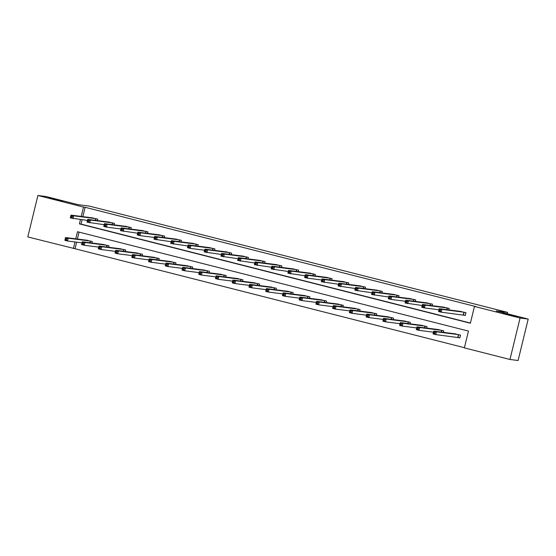 <?xml version="1.0" encoding="UTF-8"?>
<svg xmlns="http://www.w3.org/2000/svg" width="556" height="556" viewBox="0 0 556 556"><rect width="100%" height="100%" fill="white"/><g stroke="black" fill="none" stroke-linecap="round" stroke-linejoin="round"><path stroke-width="0.83" d="M62.786 201.293L48.747 197.797L62.786 201.293M517.052 316.739L503.013 313.243L517.052 316.739M76.624 242.173L75.025 248.74L27.8 236.939L37.905 195.483L46.037 196.525L78.007 204.65L89.391 206.102L507.607 312.389L496.23 310.929L528.2 319.061L518.095 360.517L509.963 359.475L464.364 347.889L468.465 331.084L77.492 231.72L75.762 238.837M75.025 248.74L464.413 347.695M507.28 313.744L507.607 312.389M79.077 232.123L77.388 239.045M458.081 337.457L459.819 337.902L460.5 335.101L454.009 333.697M443.396 332.342L443.764 330.848L437.266 329.444M426.66 328.089L427.029 326.594L420.531 325.19M409.925 323.835L410.286 322.341L403.795 320.93M393.189 319.582L393.551 318.088L387.059 316.677M376.447 315.328L376.815 313.834L370.317 312.423M359.711 311.075L360.079 309.581L353.581 308.17M342.976 306.822L343.337 305.327L336.846 303.917M326.24 302.568L326.601 301.074L320.11 299.663M309.497 298.315L309.866 296.821L303.368 295.41M292.762 294.061L293.13 292.567L286.632 291.156M276.026 289.808L276.388 288.314L269.896 286.903M259.291 285.555L259.652 284.06L253.161 282.65M242.548 281.301L242.916 279.807L236.418 278.396M225.812 277.041L226.181 275.547L219.683 274.143M209.077 272.787L209.438 271.293L202.947 269.889M192.341 268.534L192.703 267.04L186.211 265.636M175.599 264.281L175.967 262.786L169.469 261.383M158.863 260.027L159.231 258.533L152.733 257.129M142.127 255.774L142.489 254.28L135.998 252.876M125.392 251.52L125.753 250.026L119.262 248.622M108.649 247.267L109.018 245.773L102.519 244.369M91.914 243.014L92.282 241.519L85.784 240.116M80.46 219.557L79.411 223.88L470.376 323.238L474.47 306.432L476.096 306.641L85.131 207.284L82.851 216.638M82.086 219.766L81.037 224.089L470.425 323.043M463.544 315.05L465.282 315.495L465.963 312.687L459.471 311.284M448.859 309.928L449.227 308.434L442.729 307.03M432.123 305.675L432.492 304.181L425.993 302.777M415.388 301.421L415.749 299.927L409.258 298.523M398.652 297.168L399.013 295.674L392.522 294.27M381.909 292.915L382.278 291.42L375.78 290.017M365.174 288.661L365.542 287.167L359.044 285.763M348.438 284.408L348.8 282.914L342.308 281.51M331.703 280.154L332.064 278.66L325.573 277.256M314.96 275.901L315.328 274.407L308.83 273.003M298.224 271.648L298.593 270.153L292.095 268.75M281.489 267.394L281.85 265.9L275.359 264.496M264.753 263.141L265.115 261.647L258.623 260.243M248.011 258.887L248.379 257.393L241.881 255.989M231.275 254.634L231.643 253.14L225.145 251.736M214.54 250.381L214.901 248.886L208.41 247.483M197.804 246.127L198.165 244.633L191.674 243.229M181.061 241.874L181.43 240.38L174.931 238.976M164.326 237.62L164.694 236.126L158.196 234.722M147.59 233.367L147.952 231.873L141.46 230.469M130.855 229.114L131.216 227.619L124.725 226.216M114.112 224.86L114.48 223.366L107.989 221.962M97.376 220.607L97.745 219.113L91.247 217.709M528.2 319.061L520.068 318.018L509.963 359.475M37.905 195.483L83.504 207.075L81.225 216.43M85.131 207.284L83.504 207.075M474.47 306.432L520.068 318.018M74.997 241.964L73.399 248.532M81.037 224.089L79.411 223.88M461.278 311.506L439.219 308.698L441.902 309.379L441.214 312.18L438.531 311.499L439.219 308.698L439.122 310.811L440.192 311.082L440.463 309.963L439.393 309.692M464.225 312.25L441.902 309.379L440.463 309.963M465.302 315.405L441.214 312.18L440.192 311.082M438.531 311.499L439.122 310.811M455.816 333.92L433.756 331.112L436.439 331.793L435.751 334.594L459.84 337.812M434.729 333.496L435.751 334.594L433.068 333.913L433.756 331.112L433.659 333.218L434.729 333.496L435 332.37L433.93 332.099M435 332.37L436.439 331.793L458.763 334.656M433.659 333.218L433.068 333.913M444.543 307.253L422.477 304.445L425.159 305.126L424.478 307.927L421.795 307.246L422.477 304.445L422.386 306.558L423.457 306.829L423.728 305.71L422.657 305.439M447.49 307.996L425.159 305.126L423.728 305.71M438.955 309.775L424.478 307.927L423.457 306.829M421.795 307.246L422.386 306.558M422.219 305.522L405.06 302.992L405.741 300.191L427.786 302.992M405.922 301.185L405.741 300.191L408.424 300.872L407.743 303.673L406.721 302.575L406.992 301.456L405.922 301.185L405.644 302.304L406.721 302.575M430.754 303.743L408.424 300.872L406.992 301.456M405.06 302.992L405.644 302.304M439.059 329.652L417.014 326.858L419.697 327.54L419.015 330.34L433.492 332.189M417.994 329.242L419.015 330.34L416.333 329.659L417.014 326.858L416.924 328.964L417.994 329.242L418.265 328.116L417.195 327.845M418.265 328.116L419.697 327.54L442.027 330.403M416.924 328.964L416.333 329.659M422.324 325.399L400.278 322.605L402.961 323.286L402.28 326.087L416.757 327.936M401.258 324.989L402.28 326.087L399.597 325.406L400.278 322.605L400.181 324.711L401.258 324.989L401.529 323.863L400.459 323.592M401.529 323.863L402.961 323.286L425.291 326.15M400.181 324.711L399.597 325.406M411.065 298.746L389.005 295.938L391.688 296.619L391.007 299.42L388.324 298.739L389.005 295.938L388.908 298.051L389.978 298.322L390.256 297.203L389.179 296.932M414.012 299.489L391.688 296.619L390.256 297.203M405.477 301.269L391.007 299.42L389.978 298.322M388.324 298.739L388.908 298.051M388.741 297.015L371.582 294.485L372.27 291.685L394.315 294.478M372.444 292.678L372.27 291.685L374.952 292.366L374.264 295.166L373.243 294.068L373.514 292.949L372.444 292.678L372.172 293.797L373.243 294.068M397.276 295.236L374.952 292.366L373.514 292.949M371.582 294.485L372.172 293.797M372.006 292.762L354.846 290.232L355.527 287.431L377.545 290.246M355.708 288.425L355.527 287.431L358.21 288.112L357.529 290.913L356.507 289.815L356.778 288.696L355.708 288.425L355.437 289.544L356.507 289.815M380.54 290.983L358.21 288.112L356.778 288.696M354.846 290.232L355.437 289.544M405.602 321.159L383.543 318.352L386.225 319.033L385.544 321.834L400.014 323.682M384.516 320.736L385.544 321.834L382.862 321.153L383.543 318.352L383.445 320.458L384.516 320.736L384.794 319.61L383.716 319.339M384.794 319.61L386.225 319.033L408.549 321.896M383.445 320.458L382.862 321.153M388.866 316.906L366.807 314.098L369.49 314.779L368.802 317.58L383.279 319.429M367.78 316.482L368.802 317.58L366.119 316.899L366.807 314.098L366.71 316.204L367.78 316.482L368.051 315.356L366.981 315.085M368.051 315.356L369.49 314.779L391.813 317.643M366.71 316.204L366.119 316.899M372.11 312.639L350.065 309.845L352.747 310.526L352.066 313.327L366.543 315.169M351.044 312.229L352.066 313.327L349.383 312.646L350.065 309.845L349.974 311.951L351.044 312.229L351.316 311.103L350.245 310.832M351.316 311.103L352.747 310.526L375.078 313.389M349.974 311.951L349.383 312.646M355.27 288.508L338.111 285.979L338.792 283.178L360.837 285.972M338.972 284.172L338.792 283.178L341.474 283.859L340.793 286.66L339.772 285.562L340.043 284.443L338.972 284.172L338.694 285.291L339.772 285.562M363.805 286.729L341.474 283.859L340.043 284.443M338.111 285.979L338.694 285.291M355.374 308.385L333.329 305.591L336.012 306.273L335.331 309.073L349.807 310.915M334.309 307.975L335.331 309.073L332.648 308.392L333.329 305.591L333.232 307.697L334.309 307.975L334.58 306.849L333.51 306.578M334.58 306.849L336.012 306.273L358.342 309.136M333.232 307.697L332.648 308.392M338.528 284.255L321.375 281.725L322.056 278.924L344.101 281.718M322.23 279.918L322.056 278.924L324.739 279.605L324.058 282.406L323.029 281.308L323.307 280.189L322.23 279.918L321.959 281.037L323.029 281.308M347.062 282.476L324.739 279.605L323.307 280.189M321.375 281.725L321.959 281.037M338.653 304.146L316.593 301.338L319.276 302.019L318.595 304.82L333.065 306.662M317.566 303.722L318.595 304.82L315.912 304.139L316.593 301.338L316.496 303.444L317.566 303.722L317.844 302.596L316.767 302.325M317.844 302.596L319.276 302.019L341.599 304.883M316.496 303.444L315.912 304.139M327.38 277.479L305.32 274.671L308.003 275.352L307.315 278.153L304.632 277.472L305.32 274.671L305.223 276.784L306.293 277.055L306.571 275.936L305.494 275.665M330.327 278.222L308.003 275.352L306.571 275.936M321.792 280.002L307.315 278.153L306.293 277.055M304.632 277.472L305.223 276.784M321.903 299.879L299.858 297.078L302.54 297.766L301.852 300.567L316.329 302.408M300.831 299.469L301.852 300.567L299.17 299.886L299.858 297.078L299.76 299.191L300.831 299.469L301.102 298.343L300.031 298.072M301.102 298.343L302.54 297.766L324.864 300.629M299.76 299.191L299.17 299.886M305.056 275.748L287.897 273.218L288.578 270.418L310.623 273.211M288.759 271.411L288.578 270.418L291.261 271.099L290.579 273.899L289.558 272.801L289.829 271.682L288.759 271.411L288.488 272.53L289.558 272.801M313.591 273.969L291.261 271.099L289.829 271.682M287.897 273.218L288.488 272.53M305.174 295.639L283.115 292.824L285.798 293.512L285.117 296.313L299.594 298.155M284.095 295.208L285.117 296.313L282.434 295.632L283.115 292.824L283.025 294.937L284.095 295.208L284.366 294.089L283.296 293.818M284.366 294.089L285.798 293.512L308.128 296.376M283.025 294.937L282.434 295.632M288.321 271.495L271.161 268.965L271.842 266.164L293.888 268.958M272.023 267.158L271.842 266.164L274.525 266.845L273.844 269.646L272.822 268.548L273.093 267.429L272.023 267.158L271.745 268.277L272.822 268.548M296.855 269.716L274.525 266.845L273.093 267.429M271.161 268.965L271.745 268.277M288.439 291.386L266.38 288.571L269.062 289.259L268.381 292.06L282.858 293.902M267.36 290.955L268.381 292.06L265.698 291.372L266.38 288.571L266.282 290.684L267.36 290.955L267.631 289.836L266.56 289.565M267.631 289.836L269.062 289.259L291.393 292.122M266.282 290.684L265.698 291.372M271.578 267.241L254.426 264.712L255.107 261.911L277.152 264.705M255.28 262.905L255.107 261.911L257.789 262.592L257.108 265.393L256.08 264.295L256.358 263.176L255.28 262.905L255.009 264.024L256.08 264.295M280.113 265.462L257.789 262.592L256.358 263.176M254.426 264.712L255.009 264.024M271.689 287.118L249.644 284.318L252.327 285.006L251.646 287.806L266.115 289.648M250.617 286.701L251.646 287.806L248.963 287.118L249.644 284.318L249.547 286.43L250.617 286.701L250.895 285.582L249.818 285.311M250.895 285.582L252.327 285.006L274.65 287.869M249.547 286.43L248.963 287.118M254.843 262.988L237.683 260.458L238.371 257.657L260.43 260.472M238.545 258.651L238.371 257.657L241.054 258.338L240.366 261.139L239.344 260.041L239.622 258.922L238.545 258.651L238.274 259.77L239.344 260.041M263.377 261.209L241.054 258.338L239.622 258.922M237.683 260.458L238.274 259.77M254.968 282.879L232.908 280.064L235.591 280.745L234.903 283.553L249.38 285.395M233.881 282.448L234.903 283.553L232.22 282.865L232.908 280.064L232.811 282.177L233.881 282.448L234.159 281.329L233.082 281.058M234.159 281.329L235.591 280.745L257.914 283.616M232.811 282.177L232.22 282.865M238.107 258.735L220.947 256.205L221.629 253.404L243.674 256.198M221.809 254.398L221.629 253.404L224.311 254.085L223.63 256.886L222.608 255.788L222.88 254.669L221.809 254.398L221.538 255.517L222.608 255.788M246.642 256.955L224.311 254.085L222.88 254.669M220.947 256.205L221.538 255.517M238.232 278.619L216.166 275.811L218.849 276.492L218.167 279.3L232.644 281.141M217.146 278.195L218.167 279.3L215.485 278.612L216.166 275.811L216.075 277.924L217.146 278.195L217.417 277.076L216.347 276.805M217.417 277.076L218.849 276.492L241.179 279.362M216.075 277.924L215.485 278.612M221.371 254.481L204.212 251.951L204.893 249.151L226.938 251.944M205.074 250.144L204.893 249.151L207.576 249.832L206.895 252.632L205.873 251.534L206.144 250.415L205.074 250.144L204.796 251.263L205.873 251.534M229.906 252.702L207.576 249.832L206.144 250.415M204.212 251.951L204.796 251.263M221.476 274.358L199.43 271.557L202.113 272.238L201.432 275.039L215.909 276.888M200.41 273.941L201.432 275.039L198.749 274.358L199.43 271.557L199.333 273.67L200.41 273.941L200.681 272.822L199.611 272.551M200.681 272.822L202.113 272.238L224.443 275.109M199.333 273.67L198.749 274.358M210.217 247.705L188.157 244.897L190.84 245.578L190.159 248.379L187.476 247.698L188.157 244.897L188.06 247.01L189.13 247.281L189.408 246.162L188.331 245.891M213.163 248.449L190.84 245.578L189.408 246.162M204.629 250.228L190.159 248.379L189.13 247.281M187.476 247.698L188.06 247.01M204.754 270.119L182.695 267.304L185.377 267.985L184.696 270.786L199.166 272.635M183.668 269.688L184.696 270.786L182.014 270.105L182.695 267.304L182.597 269.417L183.668 269.688L183.946 268.569L182.868 268.298M183.946 268.569L185.377 267.985L207.701 270.855M182.597 269.417L182.014 270.105M187.893 245.974L170.734 243.445L171.422 240.644L193.467 243.438M171.595 241.638L171.422 240.644L174.104 241.325L173.416 244.126L172.395 243.028L172.673 241.909L171.595 241.638L171.324 242.757L172.395 243.028M196.428 244.195L174.104 241.325L172.673 241.909M170.734 243.445L171.324 242.757M188.004 265.851L165.959 263.051L168.642 263.732L167.954 266.532L182.431 268.381M166.932 265.434L167.954 266.532L165.271 265.851L165.959 263.051L165.862 265.163L166.932 265.434L167.21 264.315L166.133 264.044M167.21 264.315L168.642 263.732L190.965 266.602M165.862 265.163L165.271 265.851M171.158 241.721L153.998 239.191L154.679 236.39L176.738 239.205M154.86 237.384L154.679 236.39L157.362 237.071L156.681 239.872L155.659 238.774L155.93 237.655L154.86 237.384L154.589 238.503L155.659 238.774M179.692 239.942L157.362 237.071L155.93 237.655M153.998 239.191L154.589 238.503M171.262 261.598L149.216 258.797L151.899 259.478L151.218 262.279L165.695 264.128M150.196 261.181L151.218 262.279L148.535 261.598L149.216 258.797L149.126 260.91L150.196 261.181L150.468 260.062L149.397 259.791M150.468 260.062L151.899 259.478L174.23 262.349M149.126 260.91L148.535 261.598M160.003 234.945L137.944 232.137L140.626 232.818L139.945 235.619L137.262 234.938L137.944 232.137L137.846 234.25L138.924 234.521L139.195 233.402L138.124 233.131M162.957 235.688L140.626 232.818L139.195 233.402M154.422 237.468L139.945 235.619L138.924 234.521M137.262 234.938L137.846 234.25M154.54 257.358L132.481 254.544L135.164 255.225L134.482 258.026L148.959 259.874M133.461 256.928L134.482 258.026L131.8 257.345L132.481 254.544L132.384 256.657L133.461 256.928L133.732 255.809L132.662 255.538M133.732 255.809L135.164 255.225L157.494 258.095M132.384 256.657L131.8 257.345M137.679 233.214L120.527 230.684L121.208 227.884L143.253 230.677M121.382 228.87L121.208 227.884L123.891 228.565L123.21 231.365L122.181 230.267L122.459 229.148L121.382 228.87L121.111 229.996L122.181 230.267M146.214 231.435L123.891 228.565L122.459 229.148M120.527 230.684L121.111 229.996M137.791 253.084L115.745 250.29L118.428 250.971L117.747 253.772L132.217 255.621M116.718 252.674L117.747 253.772L115.064 253.091L115.745 250.29L115.648 252.403L116.718 252.674L116.996 251.555L115.919 251.284M116.996 251.555L118.428 250.971L140.751 253.842M115.648 252.403L115.064 253.091M126.532 226.438L104.472 223.63L107.155 224.311L106.467 227.112L103.784 226.431L104.472 223.63L104.375 225.743L105.445 226.014L105.723 224.895L104.646 224.617M129.478 227.182L107.155 224.311L105.723 224.895M120.944 228.961L106.467 227.112L105.445 226.014M103.784 226.431L104.375 225.743M121.069 248.852L99.01 246.037L101.692 246.718L101.004 249.519L115.481 251.368M99.983 248.421L101.004 249.519L98.322 248.838L99.01 246.037L98.912 248.15L99.983 248.421L100.261 247.302L99.183 247.031M100.261 247.302L101.692 246.718L124.016 249.588M98.912 248.15L98.322 248.838M104.208 224.707L87.049 222.178L87.73 219.377L109.775 222.171M87.911 220.364L87.73 219.377L90.413 220.058L89.731 222.859L88.71 221.761L88.981 220.642L87.911 220.364L87.639 221.49L88.71 221.761M112.743 222.921L90.413 220.058L88.981 220.642M87.049 222.178L87.639 221.49M104.313 244.577L82.267 241.784L84.95 242.465L84.269 245.265L98.746 247.114M83.247 244.167L84.269 245.265L81.586 244.584L82.267 241.784L82.177 243.896L83.247 244.167L83.518 243.048L82.448 242.777M83.518 243.048L84.95 242.465L107.28 245.335M82.177 243.896L81.586 244.584M87.473 220.454L70.313 217.924L70.994 215.123L93.012 217.931M71.175 216.11L70.994 215.123L73.677 215.804L72.996 218.605L71.974 217.507L72.245 216.388L71.175 216.11L70.897 217.236L71.974 217.507M96.007 218.668L73.677 215.804L72.245 216.388M70.313 217.924L70.897 217.236M87.577 240.324L65.532 237.53L68.214 238.211L67.533 241.012L82.01 242.861M66.511 239.914L67.533 241.012L64.85 240.331L65.532 237.53L65.434 239.643L66.511 239.914L66.783 238.795L65.712 238.524M66.783 238.795L68.214 238.211L90.545 241.082M65.434 239.643L64.85 240.331M464.114 312.229L463.433 315.03M463.919 312.194L463.231 314.995M457.769 337.402L458.457 334.601M457.97 337.436L458.651 334.636M447.378 307.975L446.961 309.692M447.177 307.941L446.76 309.664M430.643 303.722L430.226 305.432M430.441 303.687L430.024 305.411M441.297 332.071L441.714 330.347M441.499 332.099L441.916 330.382M424.562 327.818L424.979 326.094M424.756 327.845L425.18 326.129M413.9 299.469L413.483 301.178M413.706 299.434L413.282 301.157M397.165 295.215L396.748 296.925M396.97 295.18L396.546 296.904M380.429 290.962L380.012 292.671M380.228 290.927L379.811 292.651M407.819 323.564L408.243 321.841M408.021 323.592L408.438 321.875M391.083 319.311L391.507 317.587M391.285 319.339L391.702 317.622M374.348 315.057L374.765 313.334M374.549 315.085L374.966 313.369M363.693 286.708L363.276 288.418M363.492 286.674L363.075 288.397M357.612 310.804L358.029 309.08M357.814 310.832L358.231 309.115M346.951 282.455L346.534 284.165M346.756 282.42L346.332 284.144M340.87 306.551L341.294 304.827M341.071 306.578L341.488 304.862M330.215 278.202L329.798 279.911M330.021 278.167L329.597 279.89M324.134 302.297L324.558 300.574M324.336 302.325L324.753 300.608M313.48 273.948L313.063 275.658M313.278 273.913L312.861 275.637M307.399 298.044L307.815 296.32M307.6 298.072L308.017 296.355M296.744 269.695L296.327 271.404M296.543 269.653L296.126 271.384M290.663 293.79L291.08 292.067M290.864 293.818L291.281 292.102M280.002 265.441L279.585 267.151M279.807 265.4L279.383 267.13M273.92 289.537L274.344 287.813M274.122 289.565L274.539 287.848M263.266 261.181L262.849 262.898M263.071 261.146L262.647 262.877M257.185 285.284L257.609 283.56M257.386 285.311L257.803 283.595M246.53 256.928L246.113 258.644M246.329 256.893L245.912 258.623M240.449 281.03L240.866 279.307M240.651 281.058L241.068 279.341M229.795 252.674L229.378 254.391M229.593 252.639L229.176 254.37M223.714 276.777L224.131 275.053M223.915 276.805L224.332 275.088M213.052 248.421L212.635 250.137M212.858 248.386L212.434 250.117M206.971 272.523L207.395 270.8M207.173 272.551L207.59 270.835M196.317 244.167L195.9 245.884M196.122 244.133L195.698 245.856M190.235 268.27L190.659 266.546M190.437 268.298L190.854 266.581M179.581 239.914L179.164 241.631M179.38 239.879L178.962 241.603M173.5 264.017L173.917 262.293M173.701 264.037L174.118 262.328M162.845 235.661L162.428 237.377M162.644 235.626L162.227 237.349M156.764 259.763L157.181 258.04M156.966 259.784L157.383 258.074M146.103 231.407L145.686 233.124M145.908 231.372L145.484 233.096M140.022 255.51L140.446 253.786M140.223 255.531L140.64 253.821M129.367 227.154L128.95 228.87M129.173 227.119L128.749 228.843M123.286 251.256L123.71 249.533M123.488 251.277L123.905 249.568M112.632 222.9L112.215 224.617M112.43 222.866L112.013 224.589M106.55 247.003L106.967 245.279M106.752 247.024L107.169 245.314M95.896 218.647L95.479 220.364M95.695 218.612L95.278 220.336M89.815 242.75L90.232 241.026M90.016 242.77L90.433 241.061"/></g></svg>
